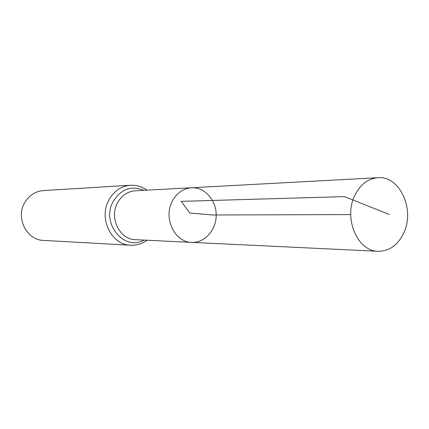 <?xml version="1.0" encoding="UTF-8"?>
<svg xmlns="http://www.w3.org/2000/svg" width="429" height="429" viewBox="0 0 429 429"><rect width="100%" height="100%" fill="white"/><g stroke="black" fill="none" stroke-linecap="round" stroke-linejoin="round"><path stroke-width="0.64" d="M191.532 187.752L135.258 190.782C127.413 191.457 121.434 195.603 117.315 203.223C109.111 218.264 119.9 239.666 135.408 239.672L191.699 242.369C174.903 242.396 163.176 218.452 172.083 201.63C176.55 193.114 183.038 188.487 191.532 187.752C204.622 186.974 216.259 200.037 216.195 214.983C216.35 229.933 204.789 243.066 191.699 242.369C174.903 242.396 163.176 218.452 172.083 201.63C176.55 193.114 183.038 188.487 191.532 187.752L377.96 177.703C399.404 175.659 414.897 208.698 404.139 232.11C398.353 244.777 389.704 251.174 378.18 251.297C357.909 251.496 343.559 219.085 354.408 196.326C359.845 184.835 367.696 178.625 377.96 177.703M146.943 190.154C141.988 186.61 136.497 184.979 130.475 185.258L43.361 190.583C35.065 191.35 28.743 195.576 24.383 203.255C15.653 218.511 27.011 240.229 43.511 240.422L130.657 245.222C136.679 245.468 142.16 243.806 147.093 240.229M350.724 214.58L212.5 214.993L189.838 213.063L181.199 201.362L344.455 196.616L389.307 214.468M130.475 185.258C120.94 186.148 113.658 191.221 108.634 200.472C98.552 218.87 111.69 245.066 130.657 245.222M143.94 190.315C131.086 185.258 120.763 189.103 112.961 201.844C100.895 223.504 124.335 251.592 144.09 240.084M191.699 242.369L378.18 251.297"/></g></svg>
